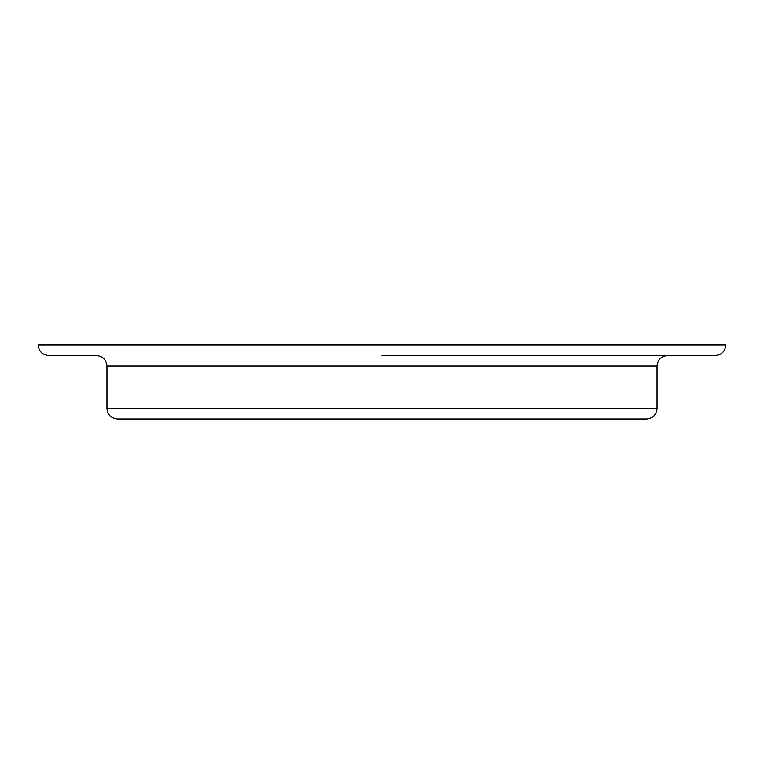<?xml version="1.0" encoding="UTF-8"?>
<svg xmlns="http://www.w3.org/2000/svg" width="764" height="764" viewBox="0 0 764 764"><rect width="100%" height="100%" fill="white"/><g stroke="black" fill="none" stroke-linecap="round" stroke-linejoin="round"><path stroke-width="1.15" d="M646.459 419.025L117.541 419.025C111.114 418.395 107.59 414.871 106.96 408.444L657.04 408.444C656.41 414.871 652.886 418.395 646.459 419.025M657.04 408.444L657.04 366.128L106.96 366.128C106.33 359.71 102.806 356.177 96.379 355.556L48.781 355.556C42.354 354.926 38.83 351.402 38.2 344.975L725.8 344.975C725.17 351.402 721.646 354.926 715.219 355.556L382 355.556M646.459 355.556L715.219 355.556M106.96 366.128L106.96 408.444M657.04 366.128C657.67 359.71 661.194 356.177 667.621 355.556"/></g></svg>
